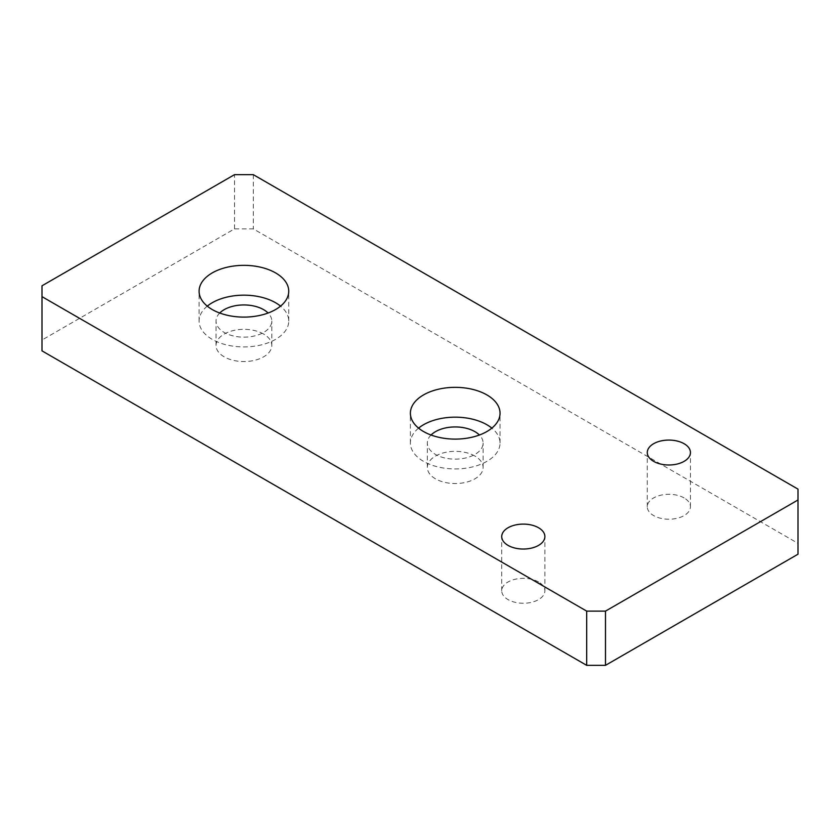 <?xml version="1.0" encoding="UTF-8"?>
<svg xmlns="http://www.w3.org/2000/svg" width="840" height="840" viewBox="0 0 840 840"><rect width="100%" height="100%" fill="white"/><g stroke="black" fill="none" stroke-linecap="round" stroke-linejoin="round"><path stroke-width="0.63" stroke-dasharray="4.2 3.15" d="M798 554.2L798 543.354L253.302 228.879L234.518 228.879L42 340.022L42 350.868M474.936 456.057A27.888 16.107 0 0 0 444.549 452.571A27.888 16.107 0 0 0 427.329 467.439A27.888 16.107 0 0 0 435.498 478.832A27.888 16.107 0 0 0 465.895 482.318A27.888 16.107 0 0 0 483.105 467.439A27.888 16.107 0 0 0 474.936 456.057M263.634 334.058A27.888 16.107 0 0 0 233.237 330.572A27.888 16.107 0 0 0 216.027 345.45A27.888 16.107 0 0 0 224.196 356.832A27.888 16.107 0 0 0 254.583 360.329A27.888 16.107 0 0 0 271.803 345.45A27.888 16.107 0 0 0 263.634 334.058M538.566 581.984A21.578 12.463 0 0 0 515.046 579.285A21.578 12.463 0 0 0 501.721 590.793A21.578 12.463 0 0 0 508.043 599.602A21.578 12.463 0 0 0 531.562 602.301A21.578 12.463 0 0 0 544.887 590.793A21.578 12.463 0 0 0 538.566 581.984M684.127 497.942A21.578 12.463 0 0 0 660.607 495.243A21.578 12.463 0 0 0 647.283 506.751A21.578 12.463 0 0 0 653.604 515.561A21.578 12.463 0 0 0 677.124 518.269A21.578 12.463 0 0 0 690.449 506.751A21.578 12.463 0 0 0 684.127 497.942M798 543.354L798 489.132M253.302 174.657L253.302 228.879M234.518 228.879L234.518 174.657M42 285.8L42 340.022M418.582 428.138A44.825 25.883 0 0 0 410.393 443.048A44.825 25.883 0 0 0 423.518 461.339A44.825 25.883 0 0 0 472.374 466.956A44.825 25.883 0 0 0 500.042 443.048A44.825 25.883 0 0 0 491.852 428.138M431.046 435.015A27.888 16.107 0 0 0 427.329 443.048A27.888 16.107 0 0 0 435.498 454.43A27.888 16.107 0 0 0 465.895 457.916A27.888 16.107 0 0 0 483.105 443.048A27.888 16.107 0 0 0 479.399 435.015M207.281 306.138A44.825 25.883 0 0 0 199.091 321.048A44.825 25.883 0 0 0 212.216 339.35A44.825 25.883 0 0 0 261.062 344.957A44.825 25.883 0 0 0 288.74 321.048A44.825 25.883 0 0 0 280.55 306.138M219.734 313.016A27.888 16.107 0 0 0 216.027 321.048A27.888 16.107 0 0 0 224.196 332.43A27.888 16.107 0 0 0 254.583 335.927A27.888 16.107 0 0 0 271.803 321.048A27.888 16.107 0 0 0 268.086 313.016M500.042 443.048L500.042 413.217M410.393 443.048L410.393 413.217M427.329 467.439L427.329 443.048M483.105 467.439L483.105 443.048M288.74 321.048L288.74 291.228M199.091 321.048L199.091 291.228M216.027 345.45L216.027 321.048M271.803 345.45L271.803 321.048M501.721 590.793L501.721 536.571M544.887 590.793L544.887 536.571M647.283 506.751L647.283 452.529M690.449 506.751L690.449 452.529"/><path stroke-width="1.26" d="M605.482 611.121L586.698 611.121L586.698 665.343L605.482 665.343L605.482 611.121L798 499.979L798 554.2L605.482 665.343M586.698 611.121L42 296.646L42 350.868L586.698 665.343M42 296.646L42 285.8L234.518 174.657L253.302 174.657L798 489.132L798 499.979M491.852 428.138A44.825 25.883 0 0 0 418.582 428.138M479.399 435.015A27.888 16.107 0 0 0 474.936 431.655A27.888 16.107 0 0 0 431.046 435.015M423.518 431.519A44.825 25.883 180 0 1 410.393 413.217A44.825 25.883 180 0 1 455.217 387.345A44.825 25.883 180 0 1 500.042 413.217A44.825 25.883 180 0 1 472.374 437.136A44.825 25.883 180 0 1 423.518 431.519M280.55 306.138A44.825 25.883 0 0 0 207.281 306.138M268.086 313.016A27.888 16.107 0 0 0 263.634 309.666A27.888 16.107 0 0 0 219.734 313.016M212.216 309.53A44.825 25.883 180 0 1 199.091 291.228A44.825 25.883 180 0 1 243.915 265.346A44.825 25.883 180 0 1 288.74 291.228A44.825 25.883 180 0 1 261.062 315.137A44.825 25.883 180 0 1 212.216 309.53M508.043 545.38A21.578 12.463 180 0 1 501.721 536.571A21.578 12.463 180 0 1 523.309 524.107A21.578 12.463 180 0 1 544.887 536.571A21.578 12.463 180 0 1 531.562 548.09A21.578 12.463 180 0 1 508.043 545.38M653.604 461.339A21.578 12.463 180 0 1 647.283 452.529A21.578 12.463 180 0 1 668.871 440.076A21.578 12.463 180 0 1 690.449 452.529A21.578 12.463 180 0 1 677.124 464.048A21.578 12.463 180 0 1 653.604 461.339"/></g></svg>
